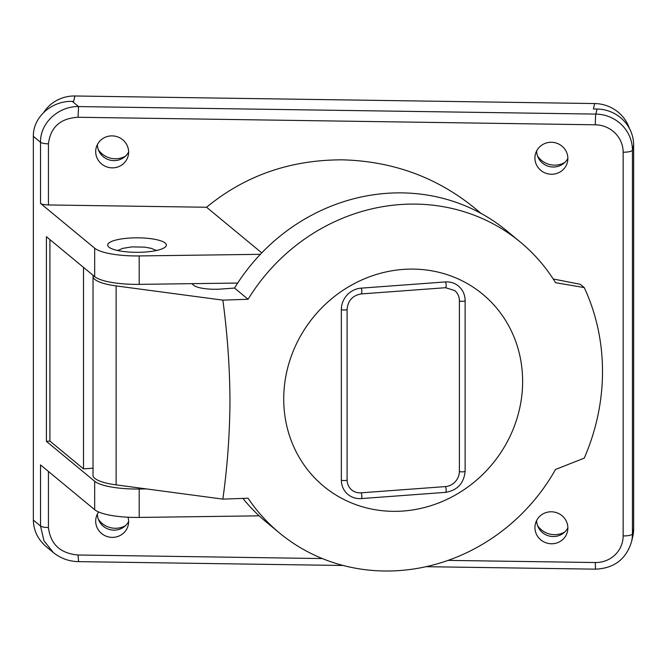 <?xml version="1.0" encoding="UTF-8"?>
<svg xmlns="http://www.w3.org/2000/svg" width="667" height="667" viewBox="0 0 667 667"><rect width="100%" height="100%" fill="white"/><g stroke="black" fill="none" stroke-linecap="round" stroke-linejoin="round"><path stroke-width="1" d="M551.401 142.271A16.5 15.958 -166.6 0 0 535.351 154.436A16.5 15.958 -166.6 0 0 551.401 174.254A16.5 15.958 -166.6 0 0 567.45 162.089A16.5 15.958 -166.6 0 0 551.401 142.271M536.652 150.925A16.5 15.958 -166.6 0 0 553.118 167.017A16.5 15.958 -166.6 0 0 567.867 158.362M98.674 511.998A16.5 15.958 -166.6 0 0 96.106 517.567A16.5 15.958 -166.6 0 0 112.156 537.377A16.5 15.958 -166.6 0 0 128.206 525.212A16.5 15.958 -166.6 0 0 127.989 517.233M97.407 514.049A16.5 15.958 -166.6 0 0 113.882 530.14A16.5 15.958 -166.6 0 0 128.623 521.494M112.156 135.885A16.5 15.958 -166.6 0 0 96.106 148.049A16.5 15.958 -166.6 0 0 112.156 167.859A16.5 15.958 -166.6 0 0 128.206 155.694A16.5 15.958 -166.6 0 0 112.156 135.885M97.407 144.531A16.5 15.958 -166.6 0 0 113.882 160.622A16.5 15.958 -166.6 0 0 128.623 151.976M551.401 511.789A16.5 15.958 -166.6 0 0 535.351 523.954A16.5 15.958 -166.6 0 0 551.401 543.772A16.5 15.958 -166.6 0 0 567.45 531.607A16.5 15.958 -166.6 0 0 551.401 511.789M536.652 520.443A16.5 15.958 -166.6 0 0 553.118 536.535A16.5 15.958 -166.6 0 0 567.867 527.88M481.157 213.465L473.803 207.387C436.11 177.013 392.321 161.172 342.429 159.838C290.262 159.788 244.981 175.588 206.587 207.254L261.756 252.885M93.03 468.167L83.5 468.868L49.925 441.095L46.407 441.354L46.407 236.702L94.664 276.613A43.997 10.872 0 0 0 139.195 284.359L237.635 283.05L238.211 282.266M46.407 441.354L94.664 481.266A43.997 10.872 0 0 0 139.195 489.011L146.398 488.919M448.066 560.388L595.323 562.531A27.864 26.955 -166.6 0 0 623.145 535.926L623.145 152.201A8.796 2.176 0 0 0 632.441 150.158L633.65 145.089A36.668 35.468 -166.6 0 0 597.048 109.029L593.388 108.979L594.681 103.552A36.668 35.468 13.4 0 1 629.473 128.548M43.88 112.214A36.668 35.468 13.4 0 1 74.904 95.99L73.612 101.417L72.303 101.392C51.484 100.692 32.916 117.359 33.35 136.36L33.35 520.093L40.52 526.021L43.905 540.645L53.252 552.484L46.39 546.807C37.927 539.528 33.575 530.624 33.35 520.093M152.418 251.242A29.331 7.245 -0 0 0 166.366 245.072A29.331 7.245 -0 0 0 151.334 238.753A29.331 7.245 -0 0 0 121.652 238.903A29.331 7.245 -0 0 0 107.695 245.072A29.331 7.245 -0 0 0 122.728 251.401A29.331 7.245 -0 0 0 152.418 251.242M206.587 207.254L48.433 204.952A8.796 2.176 180 0 1 40.52 203.402L94.664 248.191A43.997 10.872 0 0 0 139.195 255.936L260.38 254.319M156.912 250.408A29.331 7.245 -0 0 0 155.569 250.117M48.433 471.452L48.433 527.572C44.497 527.455 41.863 526.938 40.52 526.021L40.52 464.907L94.664 509.696A43.997 10.872 0 0 0 139.195 517.434L259.171 515.841M118.493 250.117A29.331 7.245 -0 0 0 117.159 250.408M633.65 145.089L633.65 528.823A36.668 35.468 -166.6 0 1 632.716 536.793L631.507 541.854A36.668 35.468 -166.6 0 0 632.441 533.883L633.65 528.823M125.504 156.136A20.168 19.51 13.4 0 1 115.174 158.754A20.168 19.51 13.4 0 1 98.316 149.658M564.749 162.523A20.168 19.51 13.4 0 1 554.419 165.141A20.168 19.51 13.4 0 1 537.56 156.045M125.504 525.654A20.168 19.51 13.4 0 1 115.174 528.272A20.168 19.51 13.4 0 1 98.316 519.168M564.749 532.041A20.168 19.51 13.4 0 1 554.419 534.659A20.168 19.51 13.4 0 1 537.56 525.563M594.681 103.552L74.904 95.99M623.145 152.201A27.864 26.955 -166.6 0 0 595.323 124.796L78.039 117.267L78.556 106.57C58.929 106.111 40.12 122.611 40.52 142.288L40.52 203.402M48.433 527.572C50.509 544.289 60.38 553.435 78.039 555.002L78.556 561.356M343.188 565.483L78.431 561.631C69.009 561.439 60.614 558.387 53.252 552.484M83.5 468.868L83.5 267.384M49.925 441.095L49.925 239.603M191.796 283.658L193.88 285.384A22.003 5.436 -0 0 0 221.261 289.036L234.526 288.061L248.082 299.266L222.853 300.142L116.125 285.91A43.997 10.872 180 0 1 93.03 276.346A43.997 10.872 180 0 1 93.197 275.396M116.125 285.91L116.125 484.876A43.997 10.872 180 0 1 93.03 475.313L93.03 276.346M222.853 300.142C227.397 333.733 229.773 367.209 229.973 400.584C229.773 433.9 227.397 466.742 222.853 499.116L116.125 484.876M242.921 498.416A188.836 175.329 129.6 0 0 266.033 521.844L279.581 533.058A188.836 175.329 129.6 0 1 248.082 498.232L222.853 499.116M279.581 533.058A188.836 175.329 129.6 0 0 555.544 469.443L584.25 458.137A212.673 197.457 129.6 0 0 602.509 371.519A212.673 197.457 129.6 0 0 584.25 287.585L580.29 284.317L553.201 278.973M522.628 381.407A124.671 115.75 -50.4 0 1 403.176 511.03A124.671 115.75 -50.4 0 1 283.725 399.041A124.671 115.75 -50.4 0 1 403.176 269.418A124.671 115.75 -50.4 0 1 522.628 381.407M341.346 309.513L341.346 480.057A20.535 19.068 129.6 0 0 347.932 494.43C351.759 497.515 356.195 498.899 361.231 498.591L445.556 492.363C457.462 490.328 463.99 483.258 465.132 471.144L465.132 300.592C465.032 294.639 462.79 289.778 458.421 286.018A20.535 19.068 129.6 0 0 445.339 281.941L361.014 288.161A20.535 19.068 129.6 0 0 341.346 309.513A2.935 0.725 180 0 0 344.989 309.997A2.935 0.725 -0 0 0 347.09 309.305C347.957 300.55 352.676 295.423 361.231 293.93A2.935 0.817 -94.2 0 0 361.856 291.704A2.935 0.817 -94.2 0 0 361.014 288.161M341.346 480.057A2.935 0.725 180 0 0 344.989 480.548A2.935 0.725 -0 0 0 347.09 479.856C347.182 484.034 348.708 487.385 351.667 489.911A14.666 13.615 129.6 0 0 361.014 492.821L445.339 486.602A14.666 13.615 129.6 0 0 459.388 471.352L459.388 300.8A14.666 13.615 129.6 0 0 454.686 290.537L445.556 287.71A2.935 0.817 -94.2 0 0 446.173 285.476A2.935 0.817 -94.2 0 0 445.339 281.941M584.25 287.585L555.544 282.691A188.836 175.329 129.6 0 0 520.293 242.038L506.745 230.824A188.836 175.329 129.6 0 0 234.526 288.061M520.293 242.038A188.836 175.329 129.6 0 0 248.082 299.266M72.303 101.392L78.556 106.57L595.839 114.09L597.048 109.029M78.039 117.267C60.38 118.317 50.509 127.172 48.433 143.839L48.433 204.952M78.039 555.002L322.303 558.554M94.664 509.696L94.664 481.266M94.664 276.613L94.664 248.191M48.433 143.839C44.497 143.73 41.863 143.213 40.52 142.288L33.35 136.36M623.145 535.926A8.796 2.176 0 0 0 632.441 533.883L632.441 150.158A36.668 35.468 -166.6 0 0 595.839 114.09A8.796 0.5 -89.2 0 0 595.323 124.796M139.195 284.359L139.195 255.936M139.195 517.434L139.195 489.011M595.323 562.531A8.796 0.5 90.8 0 0 595.714 569.159L426.038 566.692M459.388 471.352A2.935 0.725 180 0 0 463.04 471.836A2.935 0.725 -0 0 0 465.132 471.144M459.388 300.8A2.935 0.725 -0 0 0 463.04 301.292A2.935 0.725 -0 0 0 465.132 300.592M445.339 486.602A2.935 0.817 -94.2 0 1 446.173 490.137A2.935 0.817 85.8 0 1 445.556 492.363M361.014 492.821A2.935 0.817 -94.2 0 1 361.856 496.356A2.935 0.817 85.8 0 1 361.231 498.591M361.014 293.847A2.935 0.817 -94.2 0 0 361.231 293.93L445.556 287.71A2.935 0.817 -94.2 0 1 445.339 287.627M156.22 250.559L151.517 248.407L144.714 247.123L131.749 246.898L122.511 248.416L117.851 250.559M631.507 541.854C626.105 559.171 614.174 568.276 595.714 569.159M347.09 479.856L347.09 309.305"/></g></svg>
